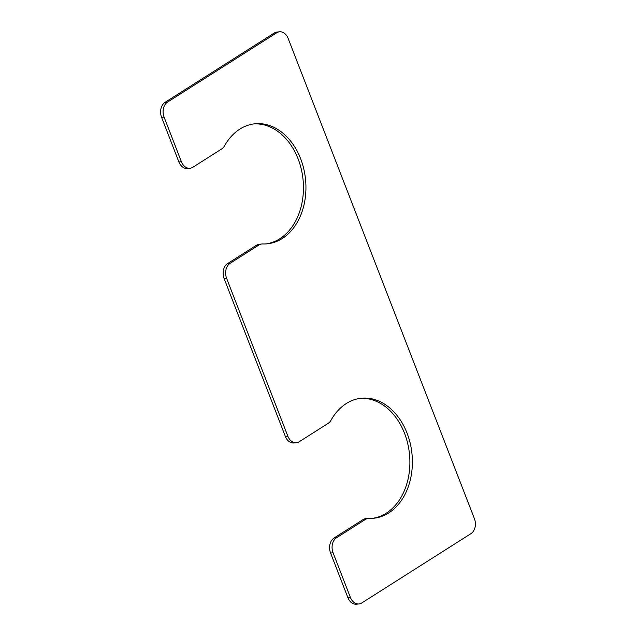 <?xml version="1.0" encoding="UTF-8"?>
<svg xmlns="http://www.w3.org/2000/svg" width="636" height="636" viewBox="0 0 636 636"><rect width="100%" height="100%" fill="white"/><g stroke="black" fill="none" stroke-linecap="round" stroke-linejoin="round"><path stroke-width="0.95" d="M287.83 436.145L226.623 278.345A11.353 8.411 -95.9 0 1 230.073 263.328L258.947 244.995A11.353 8.411 -95.9 0 1 261.778 244.001A11.353 8.411 -95.9 0 1 262.644 243.97A60.333 44.695 -95.9 0 0 267.231 243.819A60.333 44.695 -95.9 0 0 305.519 179.225A60.333 44.695 -95.9 0 0 254.885 123.789A60.333 44.695 -95.9 0 0 224.564 145.803A11.353 8.411 -95.9 0 1 221.686 148.943L192.819 167.276A11.353 8.411 -95.9 0 1 189.989 168.278A11.353 8.411 -95.9 0 1 181.387 161.711L164.088 117.111A11.353 8.411 -95.9 0 1 167.538 102.094L276.684 32.802A11.353 8.411 -95.9 0 1 279.514 31.8A11.353 8.411 -95.9 0 1 288.116 38.367L474.4 518.634A11.353 8.411 -95.9 0 1 470.95 533.652L361.805 602.944A11.353 8.411 -95.9 0 1 358.974 603.946A11.353 8.411 -95.9 0 1 350.372 597.379L333.073 552.779A11.353 8.411 -95.9 0 1 336.524 537.762L365.39 519.437A11.353 8.411 -95.9 0 1 368.22 518.435A11.353 8.411 -95.9 0 1 369.087 518.404A60.333 44.695 84.1 0 0 373.682 518.253A60.333 44.695 84.1 0 0 411.961 453.667A60.333 44.695 84.1 0 0 361.328 398.231A60.333 44.695 84.1 0 0 331.014 420.237A11.353 8.411 -95.9 0 1 328.136 423.385L299.262 441.71A11.353 8.411 -95.9 0 1 296.432 442.712A11.353 8.411 -95.9 0 1 287.83 436.145L285.341 436.399L224.134 278.6A11.353 8.411 -95.9 0 1 227.585 263.582L256.459 245.25A11.353 8.411 -95.9 0 1 259.289 244.256L261.778 244.001M253.645 123.941A60.333 44.695 -95.9 0 1 303.03 179.487A60.333 44.695 -95.9 0 1 265.991 243.922M189.989 168.278L187.501 168.532A11.353 8.411 -95.9 0 1 178.899 161.965L161.6 117.366A11.353 8.411 -95.9 0 1 165.05 102.348L167.538 102.094M279.514 31.8L277.026 32.054A11.353 8.411 -95.9 0 0 274.195 33.056L165.05 102.348M358.974 603.946L356.486 604.2A11.353 8.411 -95.9 0 1 347.884 597.633L330.585 553.034A11.353 8.411 -95.9 0 1 334.035 538.024L362.902 519.692A11.353 8.411 -95.9 0 1 365.732 518.69L368.22 518.435M372.434 518.356A60.333 44.695 84.1 0 0 409.473 453.921A60.333 44.695 84.1 0 0 360.087 398.382M296.432 442.712L293.943 442.966A11.353 8.411 -95.9 0 1 285.341 436.399M224.134 278.6L226.623 278.345M227.585 263.582L230.073 263.328M256.459 245.25L258.947 244.995M178.899 161.965L181.387 161.711M161.6 117.366L164.088 117.111M274.195 33.056L276.684 32.802M347.884 597.633L350.372 597.379M330.585 553.034L333.073 552.779M334.035 538.024L336.524 537.762M362.902 519.692L365.39 519.437"/></g></svg>
